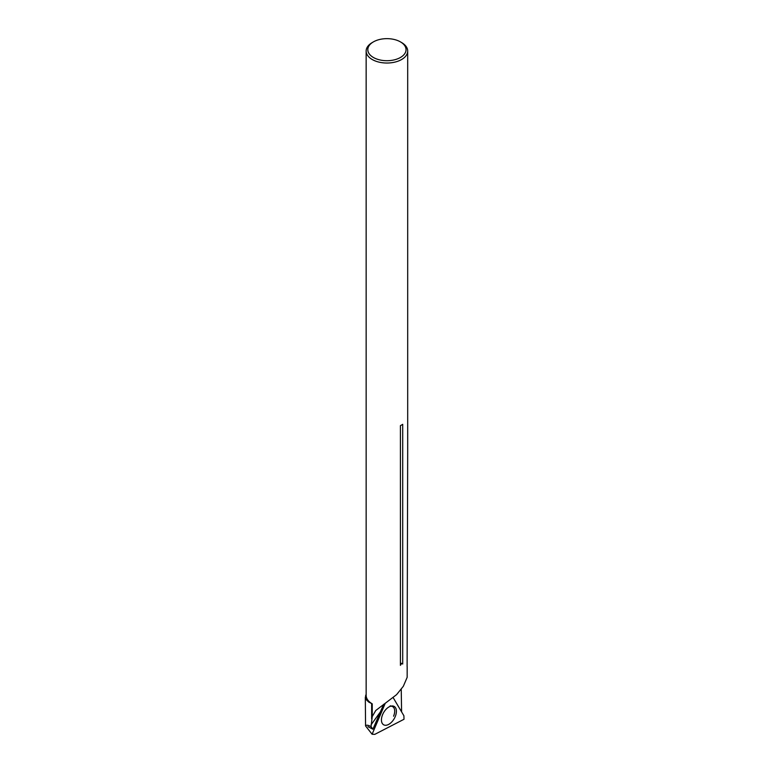 <?xml version="1.0" encoding="UTF-8"?>
<svg xmlns="http://www.w3.org/2000/svg" width="773" height="773" viewBox="0 0 773 773"><rect width="100%" height="100%" fill="white"/><g stroke="black" fill="none" stroke-linecap="round" stroke-linejoin="round"><path stroke-width="1.16" d="M365.552 696.019L365.871 699.323L368.769 702.106L372.238 703.836L372.238 716.571L371.069 726.62L372.905 729.219L367.958 726.678M372.238 716.571L375.775 710.484L396.588 694.647L403.342 686.26L407.158 677.341L407.168 666.606M383.659 704.319L372.905 729.219M401.235 689.381L401.593 711.865M365.31 697.333L365.561 725.934C366.257 724.794 368.093 725.026 371.069 726.62M365.561 725.934L372.103 734.253L385.254 703.275L372.103 734.253L374.818 734.35L404.008 719.267L403.902 715.769L393.177 697.652L403.902 715.769L404.008 719.267L374.818 734.35L372.103 734.253M401.612 663.398L400.414 665.35L401.371 663.263L402.433 663.872M372.238 703.836A20.765 11.991 180 0 1 366.151 695.362L366.151 51.037A20.765 11.991 180 0 1 372.238 42.563L373.417 41.877A19.103 11.025 0 0 0 373.417 57.482A19.103 11.025 0 0 0 400.433 57.482A19.103 11.025 0 0 0 400.433 41.877A19.103 11.025 0 0 0 373.417 41.877M401.612 42.563L400.433 41.877L401.612 42.563A20.765 11.991 180 0 1 407.69 51.037A20.765 11.991 180 0 1 386.925 63.028A20.765 11.991 180 0 1 366.151 51.037M407.11 666.577L407.69 451.364M400.414 665.35L400.414 425.643A20.765 11.991 180 0 0 402.704 424.319L402.704 664.036M390.732 706.193A9.865 5.691 -60 0 1 391.38 706.222A9.865 5.691 -60 0 1 393.573 716.204M395.583 707.855A10.58 6.107 -60 0 1 392.037 721.673A10.58 6.107 -60 0 1 381.997 722.9A10.58 6.107 -60 0 1 383.621 712.571A10.58 6.107 -60 0 1 391.756 705.991A10.58 6.107 -60 0 1 395.583 707.855M371.069 724.813L380.065 712.348M371.649 703.546L371.649 718.793M366.151 694.212L365.513 696.135M407.69 51.037L407.69 451.983M390.21 705.817L391.38 706.222"/></g></svg>
